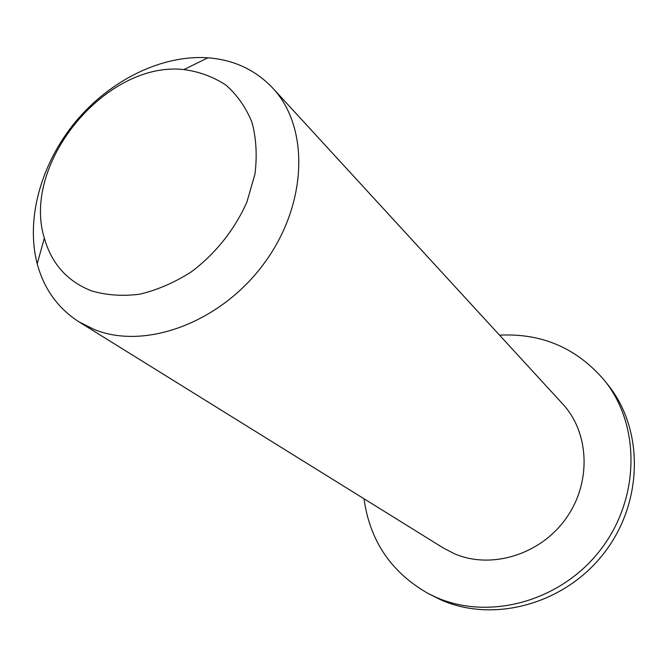 <?xml version="1.0" encoding="UTF-8"?>
<svg xmlns="http://www.w3.org/2000/svg" width="668" height="668" viewBox="0 0 668 668"><rect width="100%" height="100%" fill="white"/><g stroke="black" fill="none" stroke-linecap="round" stroke-linejoin="round"><path stroke-width="1" d="M91.14 290.747C67.142 281.136 51.536 263.584 44.322 238.109C21.142 163.326 106.145 60.705 183.934 69.572C199.498 71.701 213.543 76.92 226.076 85.22C237.382 95.198 246.033 107.64 252.045 122.545C256.278 138.577 257.247 155.778 254.959 174.156L246.993 201.753C235.052 229.149 215.48 253.79 191.349 271.826C174.649 282.497 157.489 289.945 139.871 294.179C122.486 296.417 106.245 295.273 91.14 290.747M94.58 329.658C145.816 350.282 221.15 322.335 264.277 263.159C307.748 204.216 309.668 127.346 272.736 88.084C255.502 69.915 233.883 59.811 207.89 57.799C161.656 54.617 110.02 80.285 75.492 121.835C41.099 163.493 25.484 218.995 37.216 263.835C44.038 289.002 57.982 308.357 79.049 321.909L94.58 329.658M272.736 88.084L562.69 403.948C589.61 432.847 591.673 482.981 565.746 518.836C540.045 554.841 491.222 569.57 454.574 553.814L443.352 548.01L79.049 321.909M499.539 335.152C541.832 333.04 576.768 348.095 604.348 380.309C640.695 425.057 640.336 498.796 600.198 550.215C560.343 601.851 488.475 620.939 435.62 597.083L427.879 593.343C391.097 572.234 369.805 540.713 364.01 498.771M604.348 380.309L607.855 384.71C643.977 429.182 643.668 502.344 603.88 553.321C564.376 604.515 493.067 623.403 440.546 599.697L427.879 593.343M44.322 238.109L37.216 263.835M183.934 69.572L207.89 57.799"/></g></svg>
